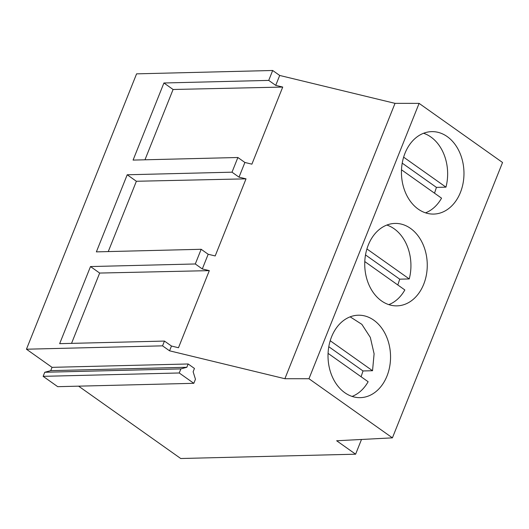 <?xml version="1.0" encoding="UTF-8"?>
<svg xmlns="http://www.w3.org/2000/svg" width="529" height="529" viewBox="0 0 529 529"><rect width="100%" height="100%" fill="white"/><g stroke="black" fill="none" stroke-linecap="round" stroke-linejoin="round"><path stroke-width="0.79" d="M403.634 157.166L445.96 187.147A41.229 31.257 88.6 0 0 423.557 133.268M425.528 212.843A41.229 31.257 88.6 0 0 441.55 198.163L401.498 169.789M434.521 193.184L436.432 187.385L445.96 187.147M402.219 163.15L436.432 187.385M366.921 248.947L409.248 278.935A41.229 31.257 88.6 0 0 386.844 225.056M388.815 304.631A41.229 31.257 88.6 0 0 404.837 289.952L364.785 261.571M397.815 284.972L399.719 279.173L409.248 278.935M365.513 254.932L399.719 279.173M330.208 340.736L372.535 370.723L374.102 353.802L370.32 337.403L361.849 324.337L350.138 316.838M352.102 396.419A41.229 31.257 88.6 0 0 368.131 381.733L328.073 353.359M361.102 376.754L363.006 370.955L372.535 370.723M328.8 346.72L363.006 370.955M78.609 386.163L180.726 458.511L355.614 454.193L336.656 440.763L392.412 437.853L308.962 378.731L284.886 378.718L169.558 350.813L162.548 345.847L26.45 349.213L52.047 367.344L188.139 363.978L194.454 368.449L193.131 371.755L195.452 379.233L193.819 383.313L179.232 372.978L180.865 368.898L186.823 367.285L188.139 363.978M193.819 383.313L57.721 386.679L43.133 376.344L44.767 372.264L50.724 370.65L52.047 367.344M392.412 437.853L502.55 162.496L419.1 103.373L395.024 103.353L279.696 75.455L272.68 70.489L136.588 73.848L26.45 349.213M361.499 439.467L355.614 454.193M43.133 376.344L179.232 372.978M44.767 372.264L180.865 368.898M50.724 370.65L186.823 367.285M272.68 70.489L268.719 80.401L163.924 82.987L133.083 160.089L237.878 157.503L232.006 172.183L127.211 174.775L96.371 251.877L201.165 249.285L195.294 263.971L202.303 268.944L208.181 254.257L215.184 255.95L246.025 178.848L239.015 177.155L244.894 162.469L251.897 164.162L282.731 87.06L275.728 85.367L279.696 75.455M195.294 263.971L90.499 266.563L59.658 343.665L164.453 341.073L162.548 345.847M268.719 80.401L275.728 85.367M71.541 343.367L99.664 273.057L209.312 270.636L202.303 268.944M209.312 270.636L178.471 347.738L171.469 346.039L169.558 350.813M395.024 103.353L284.886 378.718M419.1 103.373L308.962 378.731M395.441 223.417A41.229 31.257 88.6 0 0 394.978 223.423A41.229 31.257 88.6 0 0 364.739 265.108A41.229 31.257 88.6 0 0 396.552 305.868A41.229 31.257 88.6 0 0 397.014 305.861A41.229 31.257 88.6 0 0 427.253 264.176A41.229 31.257 88.6 0 0 395.441 223.417M358.728 315.205A41.229 31.257 88.6 0 0 358.265 315.211A41.229 31.257 88.6 0 0 328.026 356.896A41.229 31.257 88.6 0 0 359.839 397.656A41.229 31.257 88.6 0 0 360.302 397.649A41.229 31.257 88.6 0 0 390.541 355.964A41.229 31.257 88.6 0 0 358.728 315.205M432.153 131.628A41.229 31.257 88.6 0 0 431.69 131.635A41.229 31.257 88.6 0 0 401.451 173.32A41.229 31.257 88.6 0 0 433.264 214.08A41.229 31.257 88.6 0 0 433.727 214.073A41.229 31.257 88.6 0 0 463.966 172.388A41.229 31.257 88.6 0 0 432.153 131.628M164.453 341.073L171.469 346.039M201.165 249.285L208.181 254.257M108.253 251.586L136.376 181.268L246.025 178.848M127.211 174.775L136.376 181.268M232.006 172.183L239.015 177.155M237.878 157.503L244.894 162.469M144.966 159.798L173.089 89.487L282.731 87.06M163.924 82.987L173.089 89.487M90.499 266.563L99.664 273.057"/></g></svg>
